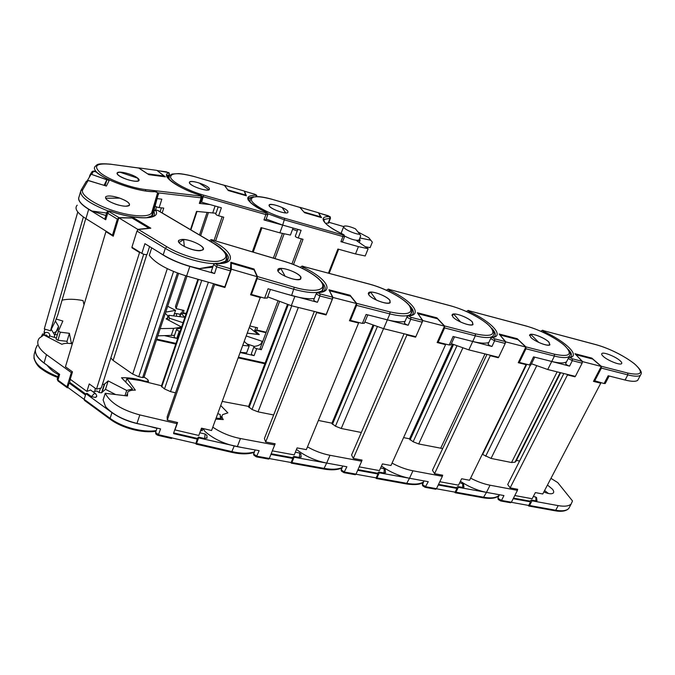 <?xml version="1.0" encoding="UTF-8"?>
<svg xmlns="http://www.w3.org/2000/svg" width="675" height="675" viewBox="0 0 675 675"><rect width="100%" height="100%" fill="white"/><g stroke="black" fill="none" stroke-linecap="round" stroke-linejoin="round"><path stroke-width="1.01" d="M550.952 478.356L557.752 482.591L572.484 500.926L571.185 503.972C568.907 506.174 564.57 506.722 558.183 505.617L531.976 500.816L529.538 505.507L555.727 510.241C562.106 511.329 566.443 510.756 568.738 508.528L569.936 506.292M544.582 490.531L548.463 493.509M547.467 485.021L552.504 489.24C553.778 490.902 554.04 492.176 553.281 493.037C551.635 494.303 548.497 493.923 543.856 491.915M638.533 378.793L637.706 380.329C635.791 381.738 631.589 381.637 625.084 380.033L608.167 375.756L604.083 383.535L593.907 380.557M620.139 360.771C621.675 362.171 622.139 363.15 621.523 363.698C619.962 365.453 607.424 360.408 603.205 356.324C601.746 354.966 601.324 354.021 601.923 353.498C603.526 351.776 615.76 356.662 620.139 360.771M538.658 342.394L538.734 342.385C544.328 344.849 548.024 345.651 549.804 344.782L548.826 342.056C545.265 338.361 534.102 333.627 530.803 334.412L529.613 335.669M516.046 461.135L560.647 372.727M516.451 460.342L519.556 461.076M482.271 454.292L491.037 458.418L511.54 462.518L515.017 462.181L515.995 461.244L560.655 372.727M591.469 358.737L591.798 358.096L574.965 353.717L582.154 361.327L582.128 363.167L572.324 360.652L568.73 358.779L568.46 358.037L569.43 357.303L572.273 358.788L572.324 360.652L569.565 366.112C567.008 365.217 565.726 364.34 565.709 363.479L568.375 358.197M531.47 363.766L547.729 369.512L575.37 376.388L582.128 363.167M547.282 360.332L569.565 366.112M605.281 383.392L604.083 383.535M637.706 380.329L640.432 375.258C638.542 376.625 634.34 376.498 627.826 374.878L601.383 368.103L601.231 366.238L591.798 358.096M530.803 334.412L538.734 342.385M601.383 368.103L594.582 381.164M528.095 505.347L528.711 506.014L529.538 505.507M499.466 494.741L498.074 497.5L498.201 498.471L501.491 500.437L511.38 502.225L510.562 502.74L500.816 500.985M537.055 500.538L535.916 500.875L531.402 500.048L531.976 500.816M511.329 502.318L528.677 505.448L530.542 501.862L530.002 501.128L531.402 500.048M511.38 502.225L517.455 490.345L490.05 485.215C483.806 484.009 477.326 481.655 470.61 478.145M516.518 489.054L517.455 490.345M460.392 481.309C468.982 486.928 477.681 490.607 486.489 492.362L503.955 495.56L501.491 500.437L500.681 500.96L498.336 499.568M575.176 376.338L574.948 376.793L567.481 374.937L510.14 487.865L517.733 489.291L517.303 490.134M514.797 495.543L532.162 498.741L535.359 492.59L542.776 493.982L600.75 383.206L600.05 382.531M576.096 354.915L582.685 361.657L601.248 366.432L593.468 381.392L600.75 383.206M582.685 361.657L582.39 362.239M510.14 487.865L507.71 484.498L563.853 373.52M567.481 374.937L566.814 374.262M601.248 366.432L592.717 359.058L576.18 354.763M574.358 376.135L574.948 376.793M513.186 498.69L530.542 501.862M513.489 498.108L530.002 501.128M566.603 361.707L566.561 361.741C564.283 363.412 559.347 363.327 551.745 361.462L533.537 356.856L529.554 364.989L519.328 362.441L518.67 361.8M548.935 342.09L549.923 344.849C548.142 346.832 534.617 341.516 530.761 337.323L529.867 334.665C531.697 332.716 544.902 337.863 548.935 342.09M460.536 322.009L460.612 322C466.703 324.675 470.796 325.51 472.88 324.506L472.298 321.983C469.218 318.305 457.709 313.411 453.701 314.069L452.081 315.672M403.582 437.611L409.539 438.809M452.545 344.216L409.447 439.02L413.134 441.762L418.711 443.964L442.673 448.554M516.907 339.382L517.227 338.707L499.12 333.998L505.305 341.567L505.212 343.457L494.648 340.757L491.029 338.833L490.86 338.141L492.075 337.306L494.657 338.833L494.648 340.757L491.957 346.469C489.375 345.575 488.118 344.697 488.185 343.837L490.767 338.344M451.381 343.702L468.838 349.878L498.631 357.294L505.212 343.457M467.969 340.251L491.957 346.469M530.963 364.804L529.554 364.989M525.859 346.857L554.394 354.189C569.236 357.235 572.94 354.653 565.498 346.435C557.719 338.926 539.671 329.619 526.196 326.05L526.061 325.949C540.38 330.202 552.859 336.403 563.498 344.554C573.379 353.911 569.616 354.898 569.236 356.451C566.975 358.079 562.039 357.952 554.428 356.071L525.96 348.773L525.859 346.857L517.227 338.707M453.701 314.069L460.612 322M525.96 348.773L519.328 362.441M454.646 492.075L455.186 492.75L455.962 492.202L484.034 497.281C491.468 498.53 496.538 497.821 499.23 495.163L499.281 495.112M423.908 480.887L422.567 484.751L425.874 486.759L436.489 488.683L435.729 489.24L425.242 487.342M489.594 492.927L458.333 487.316L455.962 492.202M464.012 487.004L462.67 487.426L457.836 486.532L458.333 487.316M436.438 488.776L455.136 492.159L456.95 488.413L456.469 487.671L457.836 486.532M436.489 488.683L442.378 476.305L412.94 470.796C406.012 469.454 399.052 466.898 392.057 463.118M441.56 474.998L442.378 476.305M381.468 466.045C390.209 472.188 399.549 476.255 409.497 478.246L428.262 481.688L425.123 487.325L422.727 485.848M498.513 357.261L498.293 357.733L490.244 355.733L434.557 473.681L442.716 475.217L442.277 476.137M439.805 481.722L458.519 485.173L461.624 478.761L469.581 480.254L526.07 364.643L525.445 363.968M500.133 335.239L505.828 341.904L525.825 347.043L518.24 362.694L526.07 364.643M505.828 341.904L505.457 342.672M434.557 473.681L432.456 470.273L486.979 354.392M490.244 355.733L489.653 355.058M525.825 347.043L518.02 339.668L500.217 335.045M497.787 357.083L498.293 357.733M438.244 484.996L456.95 488.413M438.531 484.388L456.469 487.671M488.818 342.503C485.544 343.642 480.178 343.288 472.728 341.457L453.085 336.479L449.229 345.001L438.185 342.25L437.569 341.567M472.416 322.017L473.006 324.565C470.981 326.818 456.233 321.199 452.849 316.879L452.343 314.432C454.427 312.221 468.821 317.663 472.416 322.017M376.237 300.021L376.321 300.012C383.003 302.923 387.577 303.801 390.032 302.628L389.821 300.341C387.315 296.713 375.435 291.651 370.617 292.157L368.432 294.165M318.381 420.449L331.94 423.183M372.912 325.35L331.83 423.436L335.45 426.203L341.238 428.482L361.311 432.489M436.582 318.524L436.894 317.824L417.352 312.744L422.356 320.245L422.187 322.186L410.763 319.267L407.135 317.292L407.067 316.668L408.51 315.74L410.847 317.284L410.763 319.267L408.173 325.257C405.565 324.371 404.333 323.502 404.485 322.65L406.957 316.921M364.846 322.017L383.619 328.674L415.834 336.69L422.187 322.186M382.261 318.549L408.173 325.257M450.9 344.765L449.229 345.001M492.353 337.255L492.86 336.184C490.143 338.133 484.312 338.015 475.343 335.804L444.606 327.932L444.563 325.949L436.894 317.824M370.617 292.157L376.321 300.012M444.606 327.932L438.185 342.25M375.789 477.816L376.253 478.499L376.962 477.917L407.126 483.376C414.374 484.616 419.782 484.178 423.352 482.077M342.681 465.995L341.272 469.994L344.587 472.061L356.012 474.128L355.32 474.727L344.014 472.686M412.855 478.862L379.24 472.821L376.962 477.917M385.602 472.458L384.024 472.981L378.827 472.028L379.24 472.821M377.527 473.243L378.827 472.028M356.012 474.128L361.673 461.211L329.974 455.279C322.245 453.777 314.736 450.976 307.471 446.884M360.998 459.886L361.673 461.211M296.477 449.449C305.243 456.224 315.309 460.763 326.675 463.058L346.882 466.763L343.904 472.66L341.44 471.099M415.808 336.682L415.589 337.179L406.898 335.019L353.295 458.443L362.078 460.088L361.623 461.109M359.201 466.864L379.426 470.593L382.421 463.902L390.977 465.505L445.584 344.638L445.044 343.963M418.222 314.044L422.862 320.574L444.479 326.135L437.13 342.537L445.584 344.638M422.862 320.574L422.339 321.773M353.295 458.443L351.574 454.984L404.055 333.762M406.898 335.019L406.401 334.344M444.479 326.135L437.543 318.777L418.331 313.791M415.184 336.53L415.589 337.179M355.961 474.23L376.161 477.883L377.907 473.977L377.519 473.226L357.978 469.648M357.699 470.289L377.907 473.977M410.459 315.36L410.577 314.693M405 321.452C400.891 322.27 395.01 321.73 387.366 319.84L366.103 314.457L362.399 323.401L350.452 320.423L349.869 319.672M389.948 300.375L390.167 302.687C387.855 305.252 371.604 299.287 368.82 294.84L368.685 292.629C371.064 290.115 386.927 295.903 389.948 300.375M285.019 276.227L285.112 276.21C292.494 279.408 297.65 280.319 300.561 278.952L300.679 276.961C298.848 273.383 286.58 268.135 280.825 268.473L277.914 270.945M222.311 401.439L248.602 406.401M287.381 304.644L248.493 406.713L252.037 409.489L258.052 411.851L273.653 414.973M349.802 295.996L350.106 295.262L328.953 289.761L332.556 297.152L332.294 299.16L319.908 295.988L316.271 293.971L317.815 292.41M267.663 296.848L291.296 305.707L326.227 314.398L332.294 299.16M285.955 293.912L317.436 302.282C314.803 301.421 313.605 300.561 313.833 299.7L316.17 293.726M364.399 323.097L362.399 323.401M411.885 310.778L410.754 314.28C407.481 316.626 400.528 316.507 389.88 313.909L356.594 305.387L356.619 303.345L350.106 295.262M280.825 268.473L285.112 276.21M356.594 305.387L350.452 320.423M290.908 462.476L291.262 463.16L291.895 462.535L324.405 468.416C331.805 469.69 337.66 469.429 341.98 467.615M255.108 449.938L253.665 454.098L256.973 456.224L269.308 458.452L268.692 459.093L256.466 456.882M203.183 428.549L204.812 431.333C213.334 438.868 224.176 443.99 237.33 446.681L259.149 450.681L256.373 456.865L253.834 455.178M330.328 463.725L294.072 457.211L291.895 462.535M301.227 456.789L299.363 457.439L293.752 456.41L294.072 457.211M292.511 457.684L293.752 456.41M269.308 458.452L274.691 444.935L240.452 438.531C230.183 436.497 220.97 432.7 212.811 427.165M274.185 443.602L274.691 444.935M220.784 405.574L227.872 412.864L222.683 414.61C221.602 415.927 221.797 417.572 223.273 419.555L215.781 419.108M221.662 417.369L220.421 416.087M329.636 291.161L333.045 297.489L326.101 314.938L316.676 312.593L265.68 442.007L275.155 443.787L272.346 450.858L294.258 454.891L297.11 447.905L306.34 449.634L358.594 323.013L358.155 322.338M333.045 297.489L356.476 303.514L349.439 320.735L358.594 323.013M265.68 442.007L264.406 438.514L314.339 311.437M316.676 312.593L316.288 311.926M356.476 303.514L350.578 296.198L329.78 290.798M325.806 314.297L326.101 314.938M270.911 454.418L269.274 458.561L291.144 462.518L292.815 458.435L292.503 457.675L271.173 453.769M270.911 454.435L292.815 458.435M202.289 430.481L200.526 430.81M322.431 291.549L322.793 289.828M314.28 298.561C308.543 299.177 300.983 298.164 291.6 295.532L268.085 288.773L264.6 298.181L251.421 294.443L251.024 293.49M301.033 277.425L300.704 279.011C297.937 282.091 278.707 275.02 277.754 270.565L278.117 269.08C280.977 266.068 299.734 272.911 301.033 277.425M184.216 246.451L184.309 246.442C192.772 250.298 198.914 251.429 202.745 249.826L203.217 248.619C203.065 245.43 190.941 239.811 183.617 239.524L179.052 242.587M225.686 262.271L225.45 261.816M173.618 433.072L176.951 423.655L139.835 414.923C121.846 410.054 110.312 402.857 105.233 393.314L127.448 395.963L127.668 392.217C129.068 390.698 131.633 390.007 135.346 390.15L126.875 378.532L140.408 380.565L161.511 385.771M197.91 279.239L161.367 386.184L164.489 388.943L170.513 391.601L175.5 392.825M253.775 269.789L254.053 269.038L230.85 262.246L230.462 270.877L216.878 266.946L213.654 264.532C214.38 263.655 215.097 263.284 215.806 263.419L215.62 263.41M153.343 248.864L151.706 247.852L149.302 255.302C155.351 263.301 167.78 270.211 186.604 276.033L224.809 286.883L230.462 270.877M159.443 252.61C167.442 258.196 177.576 262.803 189.835 266.439L214.574 273.552C212.119 272.7 211.047 271.89 211.376 271.122L213.528 264.887M267.275 297.886L264.6 298.181M323.519 286.47L322.296 290.545C317.798 293.617 308.357 293.203 293.979 289.288L257.2 278.623L257.445 276.556L254.053 269.038M183.617 239.524L184.309 246.442M257.2 278.623L251.421 294.443M195.961 443.332L196.079 444.142L196.543 443.45L232.065 451.642C241.051 453.625 248.476 453.71 254.348 451.896M157.081 428.093L155.562 432.447L158.574 434.7L171.956 437.788L171.526 438.488L158.203 435.417M105.233 393.314L103.115 399.954L105.528 406.569C112.379 414.231 122.858 419.85 136.966 423.419L160.591 428.912L158.161 435.409C156.608 434.801 155.765 434.118 155.63 433.358M241.304 447.407L198.577 437.881L196.543 443.45M207.09 437.788L204.618 438.522L198.501 437.105L198.577 437.881M172.125 437.965L195.919 443.45L197.412 438.438L198.501 437.105M176.884 422.348L176.951 423.655M126.875 378.532L125.719 382.075M220.463 419.386L220.21 414.517L217.806 413.64M216.169 418.061L220.767 418.567M230.892 264.279L231.263 263.208L231.382 269.207L224.91 287.516L214.582 284.588L167.29 420.086L177.584 422.516L174.968 429.907L198.83 435.468L201.496 428.152L211.57 430.523L260.449 297M231.382 269.207L257.158 276.691L250.552 294.798L260.634 297.658M167.29 420.086L167.172 416.737L213.536 283.677M214.582 284.588L214.473 283.947M257.158 276.691L254.087 269.882L231.263 263.208M224.91 286.605L224.91 287.516M173.652 433.645L197.471 439.172M173.678 432.928L197.412 438.438M174.968 429.907L174.943 429.334M102.44 384.404L104.279 384.32L101.571 392.816L99.073 392.546L96.879 390.96L93.125 391.888M96.55 396.453L95.276 397.44L91.412 396.571L87.041 393.382L85.928 393.66L84.156 399.347L110.101 418.357C121.956 427.267 142.931 432.768 156.212 430.599M147.201 254.019L147.082 254.399C145.842 254.88 144.096 254.543 141.843 253.387L144.906 243.683L163.173 254.897C173.922 261.267 186.03 265.84 199.505 268.616L213.097 266.136M200.416 250.653C192.544 251.632 174.791 242.958 179.018 240.233L181.685 239.448C189.709 238.638 206.989 247.118 202.897 249.893L200.416 250.653M126.107 206.179L129.161 205.445C130.292 203.42 127.136 200.981 119.703 198.138L105.663 198.214C106.768 201.395 119.796 206.466 126.107 206.179M144.003 377.249L142.619 377.595L177.415 273.012M144.07 377.038L147.749 379.586L148.483 381.147L145.395 381.291L145.243 381.755M110.835 357.936L113.113 360.45L132.705 374.093L138.755 376.684L142.619 377.595M133.363 218.793L133.65 217.865L119.002 217.662L117.349 219.113L107.688 213.224L106.903 212.034L108.844 210.895L110.742 211.326M113.569 235.153L112.497 235.162L117.349 219.113M214.566 263.604C201.277 263.596 178.656 256.643 165.307 248.349L136.957 231.069L138.443 229.483L150.829 228.218L133.65 217.865M78.739 197.623C77.954 200.745 81.262 204.643 88.67 209.309L105.73 219.788L104.954 218.59L106.802 212.372M112.497 235.162L85.944 218.675C77.043 212.895 74.132 208.398 77.212 205.175M141.843 253.387L131.92 247.227L136.957 231.069M199.505 268.616L212.735 267.199M110.126 419.192L84.434 400.351L84.156 399.347M58.793 373.731L57.333 378.624L57.949 380.143L67.011 386.783L67.306 387.796L68.209 387.695M141.387 424.448C130.03 422.39 120.226 418.441 111.957 412.619L85.928 393.66M70.546 379.51C69.483 381.189 69.449 382.328 70.445 382.911L85.793 394.099M156.98 428.38L147.774 425.933M67.011 386.783L71.314 372.583L46.482 354.662C38.273 348.401 35.868 342.917 39.251 338.217L43.808 334.994L61.898 344.301C64.378 343.162 67.854 343.01 72.318 343.845M72.326 372.364L71.314 372.583M36.914 346.393C33.514 351.177 35.893 356.712 44.061 363.007L59.67 374.372L57.949 380.143L58.253 381.156L67.07 387.619M132.038 390.277L132.469 388.977L121.492 377.755C129.018 377.511 136.991 378.692 145.395 381.291M124.985 395.668L126.697 390.454L132.469 388.977M104.262 384.345L101.571 392.816L105.494 389.315L108.177 380.911L126.697 390.454M105.494 389.315L115.627 394.554M104.279 384.32L108.177 380.911M137.506 230.082L137.734 229.34L148.947 228.201L132.072 218.008L118.817 217.831L113.248 236.208L105.916 231.652L65.45 366.778L72.487 371.849L70.234 379.282L86.915 391.407L89.243 383.932L96.483 389.154L139.539 252.543L140.375 252.475M132.123 247.345L131.971 247.835L139.539 252.543M118.817 217.831L137.734 229.34M96.483 389.154L101.309 387.982L143.707 254.222M105.916 231.652L106.777 231.609M131.971 247.835L132.747 247.742M85.767 394.183L70.149 382.801L69.095 383.046L67.778 387.382L84.147 399.381M69.095 383.046L85.506 395.018M91.252 390.53L90.661 389.99L86.915 391.407M95.242 388.26L94.787 391.475M56.008 319.005L62.851 321.03L58.43 331.096L60.311 332.193L57.949 340.267L56.067 339.171L58.404 331.155M49.351 336.555L48.836 337.12M48.878 337.601L49.621 335.964L56.422 337.947M80.426 192.046L79.059 196.83C77.389 200.5 81.683 205.234 91.943 211.03L106.608 213.047M116.159 204.382C108.093 201.42 104.625 198.863 105.764 196.712C107.983 195.455 112.396 195.834 118.986 197.851C126.976 200.779 130.418 203.327 129.305 205.495C127.153 206.752 122.774 206.381 116.159 204.382M126.951 179.407C132.95 181.271 136.865 181.693 138.704 180.672L137.607 178.132L119.914 172.201L117.458 172.766C116.598 174.538 119.762 176.749 126.951 179.407M81.194 189.996L86.273 181.347L88.155 180.428L106.405 186.064L109.181 180.503L91.15 174.226M91.083 174.234L89.91 175.162L89.311 177.255M91.943 211.03L105.865 215.536M55.004 334.302L57.291 334.969M36.264 347.338L37.209 345.347M41.572 336.175L42.635 333.931L44.035 334.336M58.531 374.617C53.983 372.381 50.152 369.233 47.031 365.167M62.083 300.156C67.711 298.839 74.697 298.983 83.05 300.586L84.012 304.788M70.968 343.609L71.238 342.706L72.546 343.086M57.949 340.267L67.011 341.331L69.39 333.298L71.238 342.706M67.011 341.331L67.382 343.305M60.311 332.193L69.39 333.298M46.811 365.006C38.138 359.362 34.4 353.995 35.606 348.924M49.722 335.99L49.857 335.078C49.258 332.843 47.765 332.024 45.377 332.632L44.052 332.243L44.938 329.155M77.777 211.967L44.28 328.961L50.498 330.784L83.388 216.987M87.556 180.36L104.068 185.338M105.148 185.676L106.878 179.795L91.1 174.209L87.615 180.149M54.008 332.682C57.037 331.518 58.539 329.417 58.523 326.379L55.418 321.055L50.498 330.784M55.418 321.055L57.805 314.879L85.75 218.548M106.878 179.795L104.093 185.237M44.634 332.412L43.765 334.26M51.46 329.687L54.65 335.104L54.371 337.348M118.699 175.5C117.113 174.277 116.648 173.348 117.323 172.716C119.154 170.691 132.688 174.201 137.371 177.879C139.025 179.12 139.514 180.065 138.831 180.723C137.101 182.756 123.356 179.213 118.699 175.5M191.354 184.748C195.699 187.954 206.828 191.109 208.896 189.751L199.193 183.009C194.299 181.516 191.135 181.178 189.7 181.997C189.084 182.596 189.633 183.516 191.354 184.748M157.798 335.838L174.521 335.298M181.55 327.113L173.644 328.387L160.211 328.598M216.008 213.249L196.552 211.402L190.485 229.66M200.365 203.091L199.319 203.403L210.018 204.576M162.177 212.963L163.738 208.077L159.157 207.613L161.84 199.159L156.988 198.627M138.628 167.991L148.863 174.673L165.383 176.85L157.106 170.53M159.157 207.613C156.954 207.208 155.545 206.575 154.929 205.689M173.61 315.9L175.593 310.365L167.653 306.264M165.696 312.137L175.593 310.365M181.575 327.046L166.075 318.853L167.451 317.993C168.337 316.761 167.611 315.233 165.274 313.411M138.89 168.058L147.817 173.973M163.865 176.648L164.067 175.998L156.921 170.387L138.932 167.923M155.588 209.874L156.541 206.879M164.067 175.998L147.859 173.846M186.047 313.968L180.807 313.04L184.832 317.292L168.699 315.284L169.459 318.203L183.052 322.726M174.42 316.001L174.007 315.461M189.405 182.883L189.582 181.955C191.548 179.719 208.271 185.397 209.402 188.662L209.25 189.65C207.377 191.919 190.308 186.114 189.405 182.883L189.464 182.722M285.77 212.929L282.125 207.52C275.864 204.871 271.612 203.985 269.342 204.854L269.317 205.976C270.565 208.406 280.918 212.794 285.618 212.87L285.652 212.92M180.115 331.324L179.272 331.138C177.297 330.548 176.42 329.873 176.631 329.105L181.212 328.118M176.538 329.383L174.167 336.352C173.956 337.12 174.833 337.804 176.799 338.386L164.658 335.677M293.06 228.032L290.436 235.077L279.872 232.841L261.056 227.593L252.34 251.843M265.891 219.873L263.942 219.932L287.44 226.437M215.612 240.891L223.754 217.198L218.641 215.781L221.375 207.782L200.745 201.952M224.438 185.389L228.234 190.519L246.392 195.801L244.485 191.422M218.641 215.781C216.599 215.097 215.646 214.481 215.781 213.924L218.177 206.879M285.618 212.87L282.125 207.52M249.564 327.637L258.221 334.496M247.523 333.155L258.238 334.446M240.443 352.325L246.628 352.873L249.185 345.988L244.401 341.609M168.767 320.271L169.459 318.203M167.299 319.494L168.699 315.284M249.185 345.988L243 345.406M181.786 312.972L182.739 310.171M207.065 212.465L199.496 234.976M185.768 275.788L175.466 306.416L176.074 308.602L187.009 276.142M224.741 185.6L227.99 190.181M245.7 195.598L244.358 191.076L224.817 185.372M200.652 235.659L208.415 212.6M186.216 313.47L183.237 312.77L184.022 310.475L176.074 308.602M245.86 195.117L228.074 189.945M183.237 312.77L183.229 313.31M266.017 332.699L255.825 330.311L254.956 330.564L259.301 334.623L247.497 333.214M269.198 205.934L269.224 204.812C271.004 202.795 286.107 208.102 287.887 211.343L287.896 212.532C286.2 214.582 270.785 209.157 269.198 205.934M344.655 236.081C351.304 239.524 356.113 240.832 359.066 240.013L359.286 239.456M359.843 234.276L355.421 228.8C349.658 226.336 345.794 225.501 343.837 226.277L343.988 227.576C345.71 230.082 355.776 234.335 359.843 234.276L360.661 236.014M253.918 346.84L251.412 353.557C251.227 354.341 252.113 355.033 254.078 355.632L256.694 348.663L261.343 349.718L260.002 348.68L277.813 301.396M254.078 355.632L240.359 352.561M342.588 241.633L340.909 241.684L358.425 246.637L368.145 248.712L365.217 255.968L355.506 253.943L337.897 249.033L328.43 273.139M293.507 264.499L303.016 239.296L298.24 237.963L301.118 230.31L282.682 225.096L266.186 219.054M299.843 207.428L304.543 212.701L321.553 217.654L318.676 213.022M365.209 246.67L370.111 247.641L372.338 242.148L368.752 237.693L357.995 231.989M343.634 226.564L328.902 222.286M298.24 237.963C296.207 237.279 295.237 236.655 295.338 236.09L297.844 229.382M292.596 229.272L297.262 230.934M328.632 222.986L325.51 223.307M359.623 238.613L360.104 240.469L356.678 240.739L368.145 248.712M370.82 240.207L359.876 237.971M343.617 226.834L341.457 232.36L341.525 233.584M261.546 343.069L262.204 341.322L261.174 343.558C259.917 344.993 257.707 345.929 254.551 346.368L254.011 346.604C253.834 347.372 254.728 348.055 256.694 348.663M246.451 336.057L262.204 341.322M246.932 343.921L254.374 346.402M254.559 331.028L255.909 327.4M282.428 233.516L273.358 258.112M300.147 207.588L304.18 212.279M320.743 217.418L318.541 212.777L300.215 207.411M260.592 297.515L260.752 297.093M274.97 258.593L284.082 233.913M266.203 332.227L256.719 329.999L257.546 327.78L250.155 326.042M320.92 216.953L304.248 212.102M256.719 329.999L256.736 330.531M535.916 500.875L535.874 497.205L535.022 496.716M558.183 505.617L555.727 510.241L554.875 510.739L528.846 506.048M625.084 380.033L627.826 374.878L627.742 373.056C641.36 375.815 643.967 373.064 635.572 364.821C627.033 357.303 609.112 348.173 596.54 344.849L543.324 330.623L542.827 330.91L543.772 331.509L543.35 332.387M485.646 456.292L530.373 365.108M491.037 458.418L536.65 365.926M482.625 454.537L526.745 364.289M511.54 462.518L557.137 371.849M515.017 462.181L560.183 372.608M547.729 369.512L551.678 361.589M601.231 366.238L627.742 373.056M543.772 331.509C564.823 341.061 580.146 355.345 570.417 357.446M572.273 358.788L582.154 361.327M569.43 357.303L570.485 357.109C572.265 355.556 571.59 353.042 568.46 349.574M540.877 331.273L540.945 331.155C542.185 330.277 542.936 330.075 543.189 330.531L543.038 330.488M543.324 330.623L596.396 344.748C610.335 348.924 622.898 355.177 634.087 363.496C644.228 372.575 640.913 373.866 640.432 375.258M490.05 485.215L486.489 492.362M462.67 487.426L462.738 483.646L461.97 483.165M486.43 492.472L483.241 497.812L455.321 492.775M551.745 361.462L554.428 356.071L554.394 354.189M526.196 326.05L469.108 310.795L468.467 311.057L469.387 311.656L468.855 312.584M492.075 337.306L494.142 336.842C496.15 335.062 495.442 332.294 492.016 328.539L491.788 328.295M413.134 441.762L456.857 346.005M418.711 443.964L462.746 348.123M410.096 439.965L453.482 344.621M440.648 448.343L484.996 353.902M468.838 349.878L472.669 341.584M469.387 311.656C490.902 321.477 504.622 335.711 492.885 337.483M494.657 338.833L505.305 341.567M466.526 311.521L466.611 311.377C467.817 310.433 468.61 310.205 468.99 310.702L468.855 310.669M469.108 310.795L525.918 325.915M412.94 470.796L409.497 478.246M384.024 472.981L384.218 469.091L383.543 468.61M409.447 478.356L406.392 483.941L376.363 478.524M472.728 341.457L475.343 335.804L475.369 333.872C491.586 337.238 496.547 334.842 490.236 326.692C483.342 319.216 465.202 309.724 450.714 305.876L389.332 289.474L388.522 289.71L389.407 290.317L388.758 291.296M408.51 315.74L412.079 314.93C414.053 313.208 413.75 310.694 411.159 307.378L409.303 305.311M335.45 426.203L377.257 326.852M341.238 428.482L383.535 328.657M332.412 424.364L373.79 325.671M383.619 328.674L387.315 319.975M444.563 325.949L475.369 333.872M389.407 290.317C411.404 300.409 423.217 314.55 409.185 315.925M410.847 317.284L422.356 320.245M386.581 290.284L386.674 290.115C387.847 289.102 388.699 288.858 389.23 289.381L389.112 289.356M389.332 289.474L450.605 305.783C464.881 309.96 477.073 315.934 487.173 323.713C497.281 333.349 493.273 334.631 492.86 336.184M329.974 455.279L326.675 463.058M299.363 457.439L299.692 453.423L299.143 452.95M326.624 463.177L323.747 469.024L291.364 463.177M387.366 319.84L389.88 313.909L389.981 311.918C407.751 315.647 414.155 313.478 409.168 305.421C403.338 298.004 385.13 288.326 369.529 284.183L303.337 266.498L302.324 266.692L303.168 267.3L302.392 268.346M303.168 267.3C325.662 277.687 335.222 291.676 318.541 292.579L318.254 292.942L320.068 293.946L319.908 295.988L317.436 302.282M318.541 292.579L323.679 291.187C325.552 289.575 325.603 287.356 323.84 284.529L320.347 280.471M252.037 409.489L291.743 305.817M258.052 411.851L298.333 307.454M249.007 407.599L288.183 304.881M291.296 305.707L294.798 296.553M356.619 303.345L389.981 311.918M320.068 293.946L332.556 297.152M300.375 267.393L300.476 267.207C301.607 266.102 302.535 265.84 303.252 266.406L303.033 266.423M303.337 266.498L369.427 284.091C385.155 288.208 403.709 298.249 409.396 305.429C413.961 312.533 411.202 312.373 410.754 314.28L410.265 315.419M240.452 438.531L237.33 446.681M200.931 430.903L201.893 428.245M204.618 438.522L205.132 434.017M234.157 446.15L231.567 452.309L196.13 444.15M291.6 295.532L294.308 287.263C312.787 292.663 325.578 290.68 322.279 283.677C319.241 276.75 301.995 266.684 284.884 261.613L212.735 240.097L211.351 240.165L212.051 240.756L211.022 241.777M212.051 240.756C233.845 251.699 237.558 264.499 216.177 263.579L215.603 263.858L217.282 264.887L214.574 273.552M216.177 263.579L215.806 263.419C229.517 262.82 225.011 261.714 227.112 261.824L228.547 257.648C228.032 255.462 226.252 253.041 223.18 250.374M164.489 388.943L201.774 280.336M170.513 391.601L208.381 282.218M161.722 386.961L198.501 279.408M186.604 276.033L189.835 266.439M257.445 276.556L294.308 287.263M217.282 264.887L230.968 268.869M209.478 240.865L209.512 240.832C210.524 239.625 211.587 239.355 212.701 240.022L212.591 240.055M212.735 240.097L284.842 261.529C298.78 265.916 309.825 271.451 317.959 278.142C325.308 284.614 323.713 289.238 322.296 290.545L321.823 291.743M139.835 414.923L136.966 423.419M99.073 392.546L100.457 388.184M91.412 396.571L94.433 393.424L95.749 393.812M95.715 397.322L95.276 397.44M111.957 412.619L110.101 418.357L110.346 419.352C122.15 428.178 142.796 433.527 156.001 431.215M163.173 254.897L165.307 248.349L166.877 246.772C181.406 255.707 206.111 262.6 218.135 261.267C229.762 258.803 228.243 252.847 213.587 243.38L158.051 210.617L155.984 210.009L153.748 211.317L152.93 213.907M155.621 210.288C161.73 219.578 137.557 220.742 110.666 211.3L109.283 211.039L107.688 213.224L105.73 219.788M110.666 211.3L110.708 211.25C128.984 217.941 148.871 219.063 152.854 216.439L153.183 216.388C154.676 215.08 154.862 213.384 153.748 211.317M113.113 360.45L146.821 254.543M132.705 374.093L167.299 268.675M138.755 376.684L173.559 271.502M85.944 218.675L88.67 209.309M138.443 229.483L166.877 246.772M109.257 211.739L119.002 217.662M158.051 210.617L158.473 210.777M226.901 256.677L225.669 261.191L219.215 263.393M46.482 354.662L44.061 363.007M44.204 335.197L46.457 335.028L48.634 337.475M35.37 350.063L34.4 353.472C32.138 361.69 39.977 369.427 57.915 376.675M108.093 210.988C88.433 203.167 79.355 196.366 80.848 190.578L82.78 189.658C79.701 194.392 94.129 204.5 113.417 210.727C132.671 217.021 150.567 217.527 151.833 212.313L157.638 192.687L154.634 191.531M155.208 191.649C140.645 192.578 106.819 181.398 96.154 171.965L93.471 171.307L91.665 172.176L90.231 174.614M158.347 193.97L153.875 210.743M153.723 211.267L152.887 214.118M152.086 216.667L152.828 214.312M88.155 180.428L82.78 189.658M93.471 171.307L91.716 174.319M151.833 212.313L152.769 213.097L152.871 214.186L151.765 215.823L146.745 217.713M157.638 192.687L158.6 194.451M96.154 171.965L97.006 172.657M96.66 172.184C94.222 169.619 93.774 167.653 95.327 166.261C97.284 165.164 95.437 162.81 111.333 164.253L111.206 164.236M138.966 168.092L111.51 164.337C96.263 162.835 92.694 165.788 100.794 173.213C109.679 180.107 131.153 187.954 145.395 189.548L200.812 196.045L201.082 195.623L200.019 195.126C177.517 188.114 160.245 175.584 168.539 172.884L166.337 171.779M160.144 211.764L161.393 207.832M173.644 328.387L171.222 335.534M212.701 213.038L215.08 206.01M199.319 203.403L201.167 197.834L158.153 192.864M166.641 171.88L157.452 170.623M168.176 178.276L169.341 174.589L168.252 175.23L167.459 177.095M169.408 174.201L168.539 172.884M202.213 197.522L201.167 197.834L200.812 196.045M145.395 189.548L145.842 190.949M111.51 164.337L138.772 168.007M176.555 313.521L176.504 316.254M170.505 180.672L168.919 178.293L169.501 175.694L172.1 174.04L178.529 173.593C180.748 173.627 188.376 174.842 195.421 176.875L195.328 176.884M224.623 185.439L195.455 176.918C178.833 172.488 170.539 172.665 170.581 177.441C172.176 182.199 187.937 190.696 203.656 195.143L266.043 212.954L266.988 212.878L266.279 212.38C245.7 201.479 242.249 195.742 255.926 195.168L254.677 194.223M176.799 338.386L179.272 331.138M156.71 339.12L175.989 343.381M279.872 232.841L282.673 225.222M263.942 219.932L265.874 214.582L202.002 196.374M201.631 202.205L203.656 195.143M254.838 194.265L244.713 191.312M253.319 196.796L249.024 198.011L248.392 200.382M267.815 214.523L265.874 214.582L266.043 212.954M255.926 195.168L256.449 196.543M195.455 176.918L224.573 185.389M181.01 313.495L179.921 316.685M250.94 202.981L250.003 201.673L250.197 198.475L252.146 197.108L258.314 196.602C262.423 196.948 267.216 197.893 272.683 199.446L272.565 199.446M300.063 207.495L272.734 199.496C257.285 195.396 250.239 195.851 251.598 200.846C254.289 205.774 270.093 214.152 284.749 218.303L343.035 234.968L343.828 234.849L343.086 234.36C323.603 225.475 316.879 215.857 329.577 216.692L328.21 215.73M261.343 349.718L279.357 301.987M238.638 357.218L265.115 363.082M355.506 253.943L358.425 246.637M340.909 241.684L342.925 236.554L284.588 219.915L267.815 213.73M282.682 225.096L284.749 218.303M328.404 215.781L318.904 213.005M328.143 223.214L330.033 218.295L324.405 219.358L323.713 220.784M330.522 218.067L330.033 218.295L329.577 216.692M344.604 236.503L342.925 236.554L343.035 234.968M272.734 199.496L300.004 207.444M255.209 330.851L255.007 331.391M536.954 500.732L536.549 497.5L533.377 496.412M571.185 503.972L568.738 508.528C566.013 511.186 561.44 511.937 555.019 510.764M498.099 499.205L497.956 497.762M609.162 376.009L605.205 383.543M601.653 354.021L601.923 353.498M463.894 487.249L463.539 484.017L459.7 482.743M499.23 495.163C496.707 498.192 491.417 499.078 483.376 497.838M422.466 485.384L422.39 484.152M534.718 357.151L530.871 364.989M529.554 335.306L529.867 334.665M385.476 472.77L385.18 469.564L383.78 468.653L380.565 468.053M423.225 482.338C420.314 484.608 414.737 485.148 406.51 483.967M341.179 470.492L341.162 469.547M454.494 336.842L450.79 345.001M451.98 315.225L452.343 314.432M301.084 457.169L300.873 454.03L299.337 452.984L295.338 452.242M341.812 468.003C337.238 470.011 331.256 470.365 323.848 469.041M253.589 454.41L253.614 453.828M367.808 314.887L364.272 323.384M368.28 293.617L368.685 292.629M221.991 416.475L220.902 419.411M202.205 430.751L203.023 428.515M206.93 438.235L206.98 435.535L205.251 434.042L199.808 432.768M254.154 452.377C248.113 454.351 240.604 454.334 231.626 452.326M270.413 289.44L267.148 298.232M277.678 270.27L278.117 269.08M126.967 394.343L126.478 395.845M96.415 396.942C97.082 396.183 96.694 395.01 95.259 393.432L90.433 389.939M178.571 241.591L179.018 240.233M225.239 262.423L225.669 261.191C228.462 259.563 227.711 250.864 213.773 243.397L158.245 210.642L155.562 209.874L153.79 210.921M143.935 377.46L178.588 273.451M149.58 246.552L147.082 254.399M57.999 380.962L57.198 379.164M102.111 392.099L104.802 383.636M148.044 382.447L148.483 381.147M48.667 337.492L49.84 334.918M57.687 377.435C51.578 375.207 46.423 372.524 42.204 369.385C38.281 367.082 35.513 363.26 33.902 357.919M151.428 216.886L158.507 193.43L156.381 191.827L154.786 191.523C140.678 192.502 106.844 181.347 96.466 172.066L95.108 171.399C94.264 170.935 93.26 170.977 92.112 171.518M43.951 335.036L45.124 332.556M58.523 326.379L54.65 335.104M168.227 178.335L169.433 174.538C169.256 173.028 168.978 172.378 168.607 172.589L157.292 170.547M200.298 203.293L202.146 197.733C202.044 196.239 201.757 195.556 201.293 195.674L200.011 195.083C177.719 188.747 162.498 175.061 167.771 175.188L168.252 175.23L167.586 177.356M190.873 229.888L197.007 211.444M167.451 317.993L167.003 319.334M179.584 316.642L180.773 313.158M189.338 182.68L189.582 181.955M257.015 196.543L256.601 195.185L254.796 194.223L244.688 191.27M265.832 220.05L267.756 214.709L267.384 213.072L266.347 212.372C257.681 208.238 251.935 204.466 249.117 201.057C247.919 198.366 247.733 197.319 248.56 197.935L249.024 198.011L248.366 199.876M214.043 240.418L222.151 216.751M253.201 252.104L261.934 227.838M180.352 314.407L176.631 313.538C174.859 313.706 174.032 314.069 174.158 314.626M175.753 344.081L156.473 339.829M254.686 331.13L254.931 330.472M268.996 205.453L269.224 204.812M328.582 223.121L330.472 218.211L330.092 216.641L318.87 212.963M342.529 241.785L344.545 236.663L344.149 235.001L343.136 234.343C334.412 230.209 328.396 226.378 325.088 222.851C323.384 219.78 323.013 218.582 323.966 219.248L324.405 219.358L323.789 220.97M359.066 240.013L360.712 235.887M291.938 263.908L301.379 238.84M329.172 273.333L338.639 249.244M359.269 242.544L360.104 240.469M264.862 363.749L238.385 357.902"/></g></svg>

